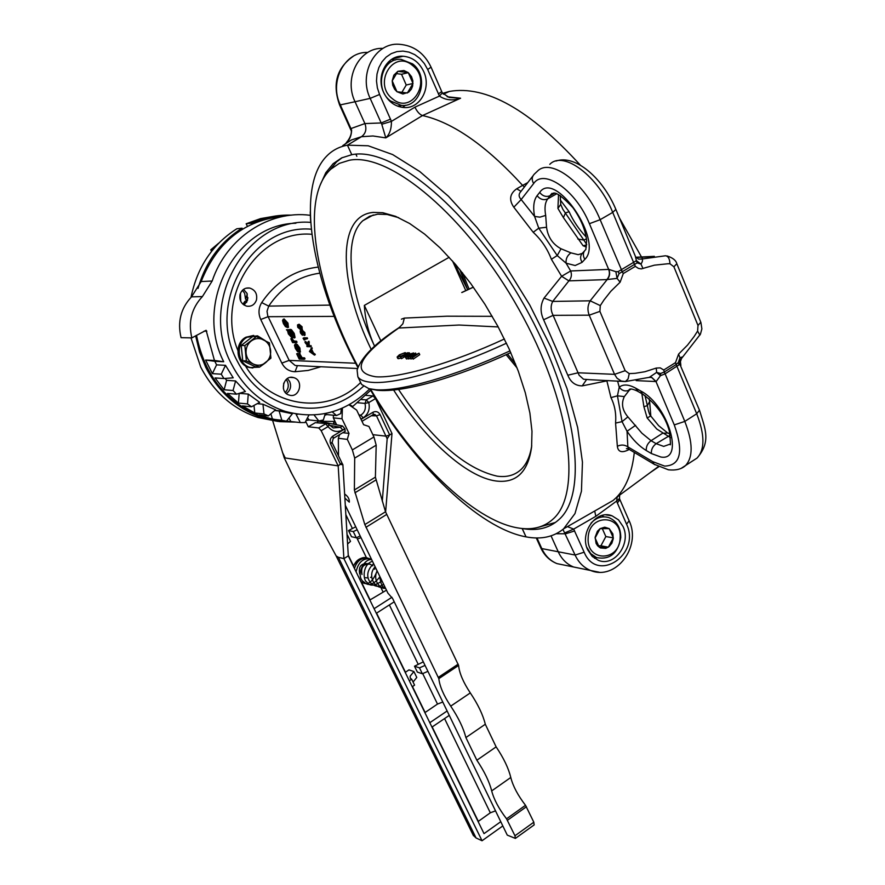 <?xml version="1.0" encoding="UTF-8"?>
<svg xmlns="http://www.w3.org/2000/svg" width="885" height="885" viewBox="0 0 885 885"><rect width="100%" height="100%" fill="white"/><g stroke="black" fill="none" stroke-linecap="round" stroke-linejoin="round"><path stroke-width="1.33" d="M333.169 424.114L334.198 421.614L335.105 421.603M242.523 229.093L242.092 228.186L236.837 228.75C212.511 244.26 197.233 267.137 191.005 297.371M247.391 226.317L246.174 223.772L251.462 223.186L251.904 224.093M333.711 421.448L334.132 422.908M372.839 434.668L386.081 436.161L389.677 434.911L387.165 438.794L376.501 415.861L374.764 414.39L373.005 414.689M371.368 415.729L376.501 415.861L380.096 414.589C378.337 411.691 375.981 410.894 373.016 412.233L373.304 414.578L361.987 421.304M317.129 420.895L342.495 425.973L344.973 428.882L345.05 431.294M344.973 428.882L332.948 436.017C330.249 438.053 329.485 440.719 330.68 444.005L331.831 442.434M336.134 555.913L338.358 557.284L343.9 558.634L338.181 465.886L341.942 462.988L342.893 464.725L340.548 464.47L330.68 444.005M473.221 835.219L476.03 837.94L482.037 840.75L343.9 558.634L348.292 555.891L342.893 464.725M359.443 415.939L360.748 415.165C364.697 412.587 366.113 408.671 365.007 403.416L357.772 402.741M375.528 398.582L368.768 402.564L365.007 403.416L366.29 399.887L373.05 395.905L375.528 398.582L391.989 433.528L389.677 434.911L380.096 414.589M361.556 399.555L366.29 399.887L368.768 402.564C370.184 409.08 368.326 414.18 363.182 417.842L361.069 419.103L360.405 417.963M329.021 424.667L328.092 426.603L321.178 430.685L318.711 427.953L308.312 426.78L305.668 421.326M329.308 424.833L333.214 427.942L340.327 427.267L342.495 425.973M329.264 424.767L327.66 423.638L315.303 422.676L326.72 423.539M359.675 573.911C358.337 566.577 361.08 563.159 367.906 563.634L368.569 563.8M354.476 568.524C357.042 560.227 362.098 556.975 369.665 558.778L371.833 559.984M361.91 582.109L360.936 581.755M347.495 535.171L350.515 541.377L347.606 543.987M357.186 529.772L353.281 531.586L348.513 530.569L355.737 526.774M360.184 535.967L356.29 537.781L351.522 536.73L348.513 530.569M356.29 537.781L353.281 531.586M317.992 422.521L317.084 420.806M272.624 420.519L284.207 457.744L285.213 457.965L338.181 465.886L321.178 430.685M291.984 473.973L284.207 457.744M365.959 395.374L373.05 395.905M315.303 422.676L308.312 426.78M382.298 501.164L387.165 438.794M385.617 512.094L391.989 433.528M405.23 672.412L408.959 669.879L413.903 671.538L410.153 676.206L410.253 678.153L411.68 679.204L409.312 680.764M413.903 671.538L416.78 677.445L413.074 682.047M411.68 679.204L414.589 685.145L412.222 686.716M425.043 665.42L419.468 667.854L414.501 666.217L423.318 661.847M427.909 671.328L422.344 673.762L417.366 672.091L414.501 666.217M422.344 673.762L419.468 667.854M495.523 810.87L490.312 812.795L478.11 821.534M500.766 821.7L484.018 833.626L348.292 555.891M386.468 590.173L369.864 600.03M391.955 597.264L374.101 608.692M376.346 613.283L394.223 601.811M431.957 727.105L449.259 715.39M442.788 702.048L437.5 704.062L424.888 712.635M447.124 710.987L429.811 722.702M482.037 840.75L502.813 825.926M422.698 673.573L437.5 704.062M412.465 686.561L425.088 712.414M389.367 604.931L418.008 663.905M376.579 613.128L405.441 672.202M444.558 718.576L490.312 812.795M432.19 726.95L478.298 821.313M348.248 555.149L353.58 566.057C356.246 559.928 360.571 557.218 366.545 557.926L357.396 539.098L360.98 537.593M380.716 587.109L382.906 591.645M361.345 581.943L370.085 599.831M211.515 251.384L210.763 249.824L218.827 243.065M213.031 249.504L210.763 249.824M295.911 422.112L279.538 421.647L263.387 418.096C238.187 409.655 218.971 392.73 205.74 367.319L199.523 352.009L195.629 335.802M198.019 288.422C205.619 262.004 220.31 241.926 242.092 228.186M277.901 421.426L258.077 417.521C232.998 409.124 213.871 392.298 200.696 367.043L190.994 337.871M357.396 539.098L356.677 537.582M352.263 528.245L345.913 514.782M361.556 420.386L361.069 419.103M319.098 421.293L335.039 421.459M246.174 223.772L260.566 218.606L275.5 216.017M251.462 223.186C264.338 217.334 277.713 214.657 291.574 215.143M344.951 498.144L349.309 502.138C349.52 499.074 348.015 496.408 344.796 494.129L344.708 494.118M338.512 454.16L337.152 453.054M339.276 435.885L338.501 435.265M534.12 824.931L533.821 822.209L525.513 805.295C517.858 795.361 512.946 786.09 510.778 777.484C508.598 768.379 503.72 758.168 496.131 746.874L485.301 724.251C482.967 714.792 477.966 704.338 470.3 692.911C463.264 682.313 459.359 673.153 458.596 665.443L385.517 511.773L375.395 477.159L376.191 445.177L373.935 436.969L368.956 426.47L363.613 424.712L356.666 410.098L349.011 404.843M333.435 415.231L333.324 417.886L342.008 418.76L349.011 433.407L347.307 439.38L338.324 438.296L339.674 434.568M342.418 408.118L342.008 418.76M333.324 417.886L336.643 424.8M342.816 432.699L349.011 433.407M347.307 439.38L352.352 449.912L354.697 458.109L354.376 489.969L364.83 524.584L438.827 678.629C439.69 686.317 443.662 695.488 450.719 706.142C458.408 717.635 463.463 728.112 465.897 737.559L476.86 760.226C484.471 771.587 489.416 781.82 491.684 790.913C493.941 799.509 498.897 808.801 506.552 818.813L514.959 835.761L515.38 838.405L507.271 835.119L392.619 598.492L387.918 593.149L345.36 505.401M338.324 438.296L338.512 455.875M398.715 217.677L387.165 214.48L377.663 214.17L369.576 216.283L362.85 220.697C342.816 238.684 349.298 292.625 374.609 346.245C368.602 333.28 365.184 319.662 364.343 305.402L380.871 340.924M364.343 305.402L449.182 257.281M452.523 260.964L465.776 290.601M454.127 262.801L467.667 289.716L459.735 269.405M370.572 389.146C412.808 461.052 473.11 520.059 517.216 527.814C531.763 530.447 543.689 527.548 553.003 519.119C582.596 493.421 570.736 401.336 518.787 309.119C467.136 216.748 390.031 152.054 349.343 160.251L339.331 163.371L330.935 169.09C299.539 197.51 315.126 286.331 358.115 366.844M462.468 272.757L469.061 289.074M507.559 354.088L515.568 364.034M506.154 354.73L517.128 368.027M393.626 390.019C424.667 439.037 466.174 476.971 495.832 480.975C516.066 483.586 527.98 472.302 531.586 447.135L531.985 431.283L529.894 413.029L525.314 392.818L518.311 371.202L509.074 348.79L497.824 326.244L484.903 304.241L470.676 283.443L455.576 264.471L440.077 247.866L424.623 234.105L409.678 223.529L395.639 216.36L382.873 212.721L373.16 212.411C336.532 215.697 338.734 282.525 371.191 349.431M398.515 389.433C432.201 439.978 465.079 468.884 497.171 476.163C506.762 477.48 514.639 475.334 520.822 469.714C526.42 464.481 530.06 456.472 531.73 445.708M341.333 408.593L340.747 413.572L336.477 415.53L332.229 411.857M351.19 406.337L352.783 406.469L349.442 404.611M324.751 415.386L326.72 414.567L325.492 413.516M325.304 413.56L323.346 419.966L318.788 420.983L314.098 414.988M326.72 414.567L336.477 415.53M306.088 420.508L309.153 419.966L307.493 417.842M308.92 415.109L305.026 422.554L300.347 422.587L296.01 414.136L297.924 414.269M309.153 419.966L318.788 420.983M212.367 373.636L216.582 364.863L214.823 361.301L205.619 360.04L212.367 373.636L221.239 374.189L225.498 365.328L233.209 377.818L223.938 378.537L215.044 377.939L224.093 389.787L233.054 390.506L235.598 380.959L245.377 391.524L236.472 394.19L227.478 393.427L238.43 403.073L247.501 403.925L248.265 394.079L259.692 402.321L251.495 406.79L242.39 405.905L254.791 412.996L263.995 413.959L262.956 404.202L275.567 409.81L268.387 415.895L259.15 414.921L272.491 419.224L281.839 420.242L279.096 410.961L292.382 413.771L286.474 421.205L277.094 420.176L290.855 421.559L289.019 417.985M290.855 421.559L300.347 422.587M272.491 419.224L270.876 413.793M274.726 410.529L279.096 410.961M254.791 412.996L253.984 405.43M257.214 403.671L262.956 404.202M238.43 403.073L239.171 393.382M239.315 393.338L248.265 394.079M224.093 389.787L226.604 380.329L225.144 378.448M226.604 380.329L235.598 380.959M214.823 361.301L223.717 361.733L214.447 360.449L205.619 360.04M216.582 364.863L225.498 365.328M283.731 383.15L283.388 388.46M285.269 392.409C288.344 389.234 289.03 385.55 287.326 381.358L286.12 379.488M240.432 293.322L240.753 301.342M246.572 302.46L247.18 300.225L245.521 299.119L244.669 293.322L242.379 290.335M247.933 297.78L247.18 300.225L244.88 301.365L242.932 304.219M240.532 293.521L239.935 294.97M245.521 299.119L247.313 294.074M244.006 305.026L244.88 301.365M311.266 229.204C251.594 223.805 205.939 303.068 237.047 360.693C247.977 382.021 263.896 396.502 284.793 404.146C314.252 413.151 340.482 407.188 363.469 386.258M310.679 222.378C246.705 216.958 197.963 302.095 231.394 363.879C243.762 387.807 261.783 403.66 285.457 411.437C317.571 419.988 345.648 412.476 369.676 388.902M295.878 223.241C235.919 224.093 193.804 303.378 223.717 361.733M221.239 374.189L223.938 378.537M196.514 335.315C204.977 376.722 227.39 404.014 263.752 417.189L281.972 420.917M284.384 216.172C244.924 219.745 217.179 241.539 201.149 281.541L191.503 296.873C180.805 308.268 177.321 321.863 181.06 337.672L191.846 337.893L206.105 330.293L214.447 360.449M377.309 401.17L376.733 401.126M352.783 406.469L370.66 390.296M281.839 420.242L286.474 421.205M263.995 413.959L268.387 415.895M247.501 403.925L251.495 406.79M233.054 390.506L236.472 394.19M310.126 215.287C269.195 209.922 226.593 237.755 212.168 281.021L202.422 296.552C191.591 308.102 188.074 321.874 191.846 337.893M649.07 377.508L656.637 372.408L660.453 375.671L660.619 373.492L664.358 371.954L684.802 421.415L696.705 413.76L699.471 410.209L679.89 364.299L664.878 373.957L660.453 375.671L656.15 381.557L651.703 377.408L649.745 377.287M656.15 381.557L636.171 380.616M641.337 259.051L641.658 259.039C642.964 259.593 642.742 261.274 640.983 264.095L637.111 262.878L619.069 273.62L617.055 278.377L620.119 282.193L610.86 291.253L603.99 299.949L600.284 305.613L599.897 311.376L625.175 370.693L629.235 373.614L635.142 373.315L644.888 371.733L656.25 368.072L656.637 372.408L660.619 373.492M608.316 380.583L582.219 385.882C575.471 385.816 570.67 382.265 567.816 375.229L543.622 319.762C540.104 312.195 540.248 304.96 544.054 298.057L561.621 276.286L570.67 270.976L608.847 269.394L615.883 271.695L618.106 271.64L636.415 260.644L635.297 256.097L615.938 209.579M615.883 271.695L617.055 278.377L606.833 279.594L568.878 280.866L552.705 301.431C550.503 305.867 550.647 310.502 553.114 315.348L579.133 375.24L583.547 379.223L589.587 379.687M586.434 379.776L582.219 385.882M629.235 373.614L628.096 378.902L625.374 381.546L590.041 379.709M625.175 370.693L614.544 374.344L578.06 372.784L567.816 375.229M693.464 460.41L697.07 458.054C704.98 449.591 704.858 434.823 696.705 413.76L676.184 364.531L678.364 362.474L679.968 357.794L682.855 356.788M599.897 311.376L589.211 315.182L553.114 315.348L543.622 319.762M600.284 305.613L590.173 300.812L552.705 301.431L544.054 298.057M678.95 364.388L678.364 362.474M679.89 364.299L679.968 357.794L678.585 354.111L687.501 345.128L694.072 336.588L697.612 331.056L698 325.47L673.905 266.794L669.945 263.763L667.998 263.741L654.413 265.168L641.26 268.907L638.395 268.387L635.341 266.363L623.294 273.542L620.119 282.193M649.867 377.242L625.374 381.546L621.237 381.026L617.055 378.227L614.544 374.344L589.211 315.182C587.275 310.192 587.596 305.402 590.173 300.812L607.165 279.572C609.699 276.706 610.263 273.31 608.847 269.394M619.069 273.62L618.106 271.64M622.244 271.573L600.141 219.69L612.719 212.4L615.86 209.402C603.039 178.416 575.482 154.211 556.057 161.037M634.39 264.338L612.719 212.4C598.293 176.126 563.358 150.118 549.784 164.333M637.111 262.878L636.415 260.644L640.983 264.095L642.986 268.531M669.945 263.763C669.724 258.796 668.23 256.13 665.476 255.776L641.658 259.039L638.594 259.139L635.64 256.904M596.689 557.638L594.521 558.291M602.043 515.479L603.858 516.829M587.728 549.862C579.21 532.836 596.225 509.196 612.044 515.811L618.504 519.871L623.062 526.542C631.525 543.711 614.19 567.407 598.205 560.26L592.098 556.256L587.728 549.862M405.607 105.193L402.542 107.395M391.535 59.417L395.263 60.058M383.614 92.372C375.649 75.977 387.033 54.903 403.04 56.231C412.288 57.038 419.18 62.149 423.705 71.563C431.681 88.246 419.744 109.463 403.383 107.483C394.599 106.41 388.006 101.377 383.614 92.372M320.47 184.423L325.78 172.752L333.125 163.703L341.643 157.895L351.776 154.698L347.44 145.173L368.226 145.782L392.663 154.576L419.789 171.557L448.452 196.282L477.292 227.788L504.881 264.67L529.827 305.137L550.868 347.152L567.042 388.626L577.662 427.543L582.452 462.202L581.445 491.208L574.973 513.599L563.601 528.832C553.623 537.029 541.1 539.717 526.033 536.874L522.117 528.489M442.434 92.991L449.182 97.483L460.598 98.213C452.677 100.967 445.631 100.259 439.447 96.078L427.676 69.495L424.346 63.565L419.977 58.521L414.788 54.649L409.025 52.126L402.985 51.087L396.956 51.596L391.258 53.631L386.17 57.105L381.966 61.839L378.846 67.592L376.999 74.074L376.49 80.944L377.364 87.869L379.565 94.474L391.435 121.378C391.513 128.9 389.632 134.398 385.794 137.883L372.994 135.98L361.478 136.71L347.44 145.173L351.776 154.698C393.239 146.102 471.838 211.703 524.418 305.723C577.297 399.6 589.167 493.387 558.911 519.606C549.342 528.245 537.118 531.21 522.216 528.511L526.033 536.874C478.652 528.201 414.611 465.289 369.875 388.957M555.481 522.438L538.246 527.338M356.843 156.269L355.903 154.2L356.843 156.269M650.11 472.667L658.772 466.749M642.51 258.785L619.389 217.887M580.361 165.174C529.639 109.64 485.976 85.06 449.381 91.432L443.33 94.175L449.381 91.432L442.666 93.356M656.25 368.072L660.232 367.883L663.761 369.996L675.498 362.64L678.585 354.111M567.462 526.63L573.679 529.097L584.155 552.218C597.165 583.823 641.138 554.253 626.569 524.23L616.591 501.098L617.265 496.85M599.134 572.219L590.594 570.482C583.746 567.661 578.58 562.517 575.117 555.039L562.937 529.396M565.095 532.748L573.679 529.097L595.826 516.32L594.709 511.01M556.211 533.744L565.581 533.799L574.642 530.934M619.544 498.631L619.898 499.638L617.31 503.067M619.633 495.113L619.5 498.498L616.591 501.098L595.826 516.32M447.168 96.753L460.598 98.213L422.521 115.548L385.794 137.883L381.767 124.254L370.173 98.379C358.248 73.986 375.074 42.524 398.881 44.25C413.483 45.257 424.214 52.901 431.061 67.183L427.676 69.495M521.011 191.348L516.707 188.793L522.626 185.385C486.186 145.627 452.81 122.351 422.521 115.548C419.711 114.585 417.178 111.798 414.921 107.162L391.435 121.378L381.767 124.254M390.584 119.121L381.203 122.96L364.897 123.568C366.888 129.133 365.748 133.513 361.478 136.71C365.748 133.513 366.888 129.133 364.897 123.568L355.04 101.742L364.897 123.568L350.416 128.768M438.374 93.965L441.715 91.575L431.095 67.249M414.921 107.162L439.447 96.078L442.345 92.859L441.748 91.653M546.543 227.268C547.926 237.125 552.749 244.293 561.024 248.762L570.925 252.856C567.296 255.433 565.692 258.885 566.101 263.199L557.218 255.555L538.766 228.175L534.595 216.438L539.883 217.157L545.68 215.409L546.543 227.268L538.766 228.175L533.201 232.279L513.82 207.223L521.177 199.545C518.577 196.769 518.466 194.103 520.856 191.558L532.947 175.905M561.024 248.762L557.218 255.555L551.388 259.283C547.406 248.818 541.343 239.813 533.201 232.279M586.667 244.924L583.104 245.753L563.402 217.61L557.926 208.429L560.747 204.324L560.238 195.563M560.802 204.634L562.904 209.413L583.823 240.067L577.828 238.994M586.489 238.839L583.823 240.067L586.7 244.47M560.194 199.833L569.099 211.714L565.482 212.887L563.402 217.61M524.396 186.967L522.626 185.385L527.77 182.598M516.707 188.793C509.749 193.749 508.786 199.888 513.82 207.223M569.099 211.714C573.17 220.83 578.878 229.292 586.246 237.091M631.082 388.98L629.235 390.141C625.441 391.79 622.111 390.805 619.223 387.199C623.14 384.024 628.593 384.333 635.596 388.117L640.773 391.026C668.197 404.998 684.857 461.605 660.774 457.003L651.371 453.54L646.282 450.542C646.006 446.615 647.588 443.33 651.05 440.697L656.15 443.673L663.695 446.394L669.934 444.17C670.775 446.637 670.587 442.257 669.348 431.061C665.266 416.227 656.239 403.826 642.267 393.847L640.773 391.026M646.282 450.542C639.368 446.328 632.952 439.911 627.045 431.283L622.055 421.647L617.442 395.827L619.223 387.199L617.597 381.037M627.896 416.868L622.055 421.647L615.573 423.085C616.336 413.815 614.798 405.319 610.96 397.619L617.442 395.827L624.334 396.591C621.071 403.438 622.266 410.197 627.896 416.868L641.89 433.196L651.05 440.697L662.611 433.263L667.976 433.019L670.078 434.214M629.467 389.997L624.334 396.591M628.77 449.149L627.852 446.859L627.045 431.283L635.596 425.309M670.531 437.621L656.847 429.081L647.156 417.952L643.904 406.735L641.857 393.626M643.904 406.735L647.378 405.607L644.988 395.518M647.156 417.952L650.74 415.983L658.628 425.652L667.002 432.444M647.378 405.64L647.411 405.861C648.473 411.636 649.579 414.988 650.707 415.939M655.055 464.802L628.162 448.784L626.425 448.651L627.974 448.54M652.743 461.66L664.657 466.096C680.576 465.499 683.784 451.77 674.27 424.9L684.802 421.415C693.021 442.511 693.232 457.268 685.421 465.676C681.461 469.194 675.819 470.577 668.474 469.813L654.07 464.216L652.743 461.66L627.852 446.859C624.6 444.679 621.104 444.48 617.343 446.272C618.117 452.124 622.055 453.197 629.158 449.503M649.059 398.692L649.634 401.524L647.378 405.607M629.213 520.944C641.57 546.521 616.048 581.036 590.594 570.482L573.58 566.997C566.787 564.21 561.665 559.132 558.225 551.764L551.045 535.867L558.225 551.764L541.797 548.578C545.215 555.846 550.293 560.869 557.019 563.623L565.371 565.327M379.565 94.474L370.173 98.379L355.04 101.742C343.325 77.902 359.609 47.071 382.995 48.398C359.609 47.071 343.325 77.902 355.04 101.742L339.63 105.027C332.118 84.163 336.676 67.902 353.303 56.242M634.302 452.445C632.089 472.69 626.093 487.712 616.325 497.547L613.183 500.423L600.55 507.658M256.462 300.004C254.692 304.717 251.451 306.774 246.716 306.166C241.295 304.23 239.094 300.258 240.123 294.24C241.859 289.572 245.068 287.514 249.725 288.056C255.234 289.937 257.48 293.92 256.462 300.004M293.997 377.707C304.152 380.65 299.318 398.515 289.284 395.097L289.041 395.031C278.919 392.166 283.587 374.344 293.599 377.596L293.997 377.707M287.359 378.537L289.694 381.523C291.563 386.468 290.457 390.473 286.375 393.537M243.486 289.395L246.959 293.256L247.557 300.214L244.105 305.093M329.419 170.562L336.565 161.878L342.296 157.585M357.861 367.518C312.173 282.647 294.65 188.007 326.974 155.826C332.506 150.229 339.331 146.678 347.44 145.173L361.478 136.71L351.367 139.974L342.738 145.627C348.436 142.319 351.4 137.153 351.61 130.106L350.947 130.161C351.754 130.394 351.92 136.246 346.389 142.562M302.073 329.242L302.117 326.83L299.108 324.231L297.769 324.784M301.597 332.55L300.8 333.003L300.612 331.51L302.073 333.424L303.267 332.948L302.736 331.609M301.519 330.503L300.159 330.935L300.458 333.003L302.382 335.227L303.234 334.751L302.205 333.424M302.416 333.424L302.039 331.145L303.666 333.048L304.208 335.548L305.059 335.061L304.871 332.583L302.239 330.16M306.763 338.999L307.615 338.524L307.294 337.849L303.909 337.793L303.057 338.269L304.274 340.083L303.732 338.944L306.763 338.999L306.442 338.335L303.057 338.269M304.274 340.083L305.126 339.608L304.816 338.966M310.458 346.743L311.31 346.256L309.352 345.548L308.92 341.245L308.069 341.732L308.08 345.626L305.27 342.893L308.035 346.013L306.752 345.98L307.073 346.643L310.458 346.743L308.5 346.024L308.069 341.732M308.069 344.176L305.668 341.455L304.816 341.942M314.463 355.117L315.314 354.631L313.334 352.739L311.73 349.376L311.951 347.595L309.385 351.489L314.463 355.117L312.482 353.226L310.878 349.863L311.1 348.07M288.366 327.251L287.968 323.125L284.096 318.932L282.99 319.474M293.311 337.572L293.698 335.813M294.229 338.015L295.07 337.539L294.229 333.424L291.375 329.607L286.43 329.751L287.525 330.747L288.366 333.933L292.216 338.114L292.05 334.01L289.804 330.769L292.99 333.999L294.229 338.015L293.389 333.899L290.523 330.083L286.43 329.751M296.209 342.672L297.05 342.196L296.575 341.212L294.03 340.979L291.663 338.313L290.822 338.789L292.592 342.595L296.209 342.672L295.734 341.687L293.189 341.455L290.822 338.789M296.519 344.641L296.143 343.856L294.959 344.387M299.274 350.383L297.504 346.677M300.269 351.942L299.915 348.037L297.128 344.298L296.287 344.774L296.497 345.648L298.688 348.624L299.13 351.345L295.302 344.331L294.473 345.172L295.313 348.38L297.493 351.533L299.65 352.296L299.075 348.513L296.287 344.774M304.186 359.31L305.026 358.834L304.551 357.85L302.128 357.75L299.528 353.38L298.699 353.856L300.778 358.204L299.263 358.148L296.663 353.79L299.219 359.1L304.186 359.31L303.721 358.325L301.287 358.226L298.699 353.856M300.535 357.684L298.002 353.325L296.663 353.79M367.817 52.436C344.752 51.286 328.8 81.586 340.36 105.005L351.61 130.106M540.79 547.881L540.868 548.058C544.397 555.537 549.784 560.725 557.019 563.623L573.58 566.997C566.787 564.21 561.665 559.132 558.225 551.764L575.117 555.039L584.155 552.218M300.037 353.403L299.207 353.878M300.092 357.673L299.263 358.148M298.002 353.325L297.172 353.801M304.551 357.85L303.721 358.325M302.128 357.75L301.287 358.226M299.915 348.037L299.075 348.513M296.143 343.856L295.302 344.331M298.256 351.389L295.734 348.347L295.336 345.305L298.256 351.389M297.637 350.095L297.061 350.416M296.563 347.871L295.734 348.347M294.03 340.979L293.189 341.455M292.481 339.364L291.652 339.84M292.304 338.866L291.475 339.342M296.575 341.212L295.734 341.687M292.791 333.601L292.05 334.01M294.229 333.424L293.389 333.899M291.375 329.607L290.523 330.083M288.676 330.758L291.585 333.955L292.138 336.964L288.776 333.855L288.676 330.758M292.304 336.577L289.616 333.38L288.964 330.813M289.616 333.38L288.776 333.855M284.096 318.932L282.514 320.514L283.399 323.589L285.468 326.665L287.758 327.594L287.116 323.6L283.255 319.408M287.968 323.125L287.116 323.6M283.742 320.403L286.674 323.6L287.171 326.609L283.842 323.6L283.742 320.403M287.348 326.255L284.682 323.125L284.041 320.47M284.682 323.125L283.842 323.6M313.334 352.739L312.482 353.226M311.73 349.376L310.878 349.863M312.294 348.314L311.443 348.801M314.96 353.911L314.12 354.387M310.701 350.206L311.962 352.849L310.027 351.467L310.701 350.206M311.177 351.201L310.027 351.467M309.341 342.13L308.489 342.617M307.582 345.504L306.752 345.98M310.989 345.592L310.137 346.068M309.352 345.548L308.5 346.024M307.294 337.849L306.442 338.335M304.871 332.583L304.02 333.07L301.685 330.47L301.398 331.72L300.292 330.835M304.208 335.548L304.02 333.07M302.537 329.994L301.685 330.47M302.913 334.087L302.062 334.563L300.8 333.003M302.382 335.227L302.062 334.563M302.117 326.83L301.265 327.306L298.256 324.718L297.515 324.928L297.725 327.284L300.679 329.795L301.475 329.574L301.265 327.306M299.108 324.231L298.256 324.718M298.057 327.262L297.946 325.569L299.561 325.669L300.911 327.284L301.055 328.954L298.057 327.262L298.909 326.786L298.621 325.392M300.358 329.12L301.21 328.645L298.909 326.786M391.557 61.651L388.471 61.861M412.532 65.479C393.371 48.686 372.331 83.942 392.697 98.943C411.979 115.36 432.533 80.469 412.532 65.479M390.584 101.023C373.868 89.042 381.789 57.47 401.016 59.339L412.609 63.875C429.402 76.232 420.817 107.926 401.325 105.37L390.584 101.023M392.199 80.867L396.967 91.73L407.365 93.002L413.007 83.478L408.284 72.647L397.874 71.309L392.199 80.867L392.73 85.27L394.633 89.241L396.967 91.73L402.885 93.998L408.693 92.173L411.359 89.175L412.631 86.055L412.864 80.834L411.503 76.641L408.284 72.647L403.936 70.534L397.874 71.309L393.858 75.148L392.199 80.867M401.768 92.56L406.237 85.015L401.536 74.263L408.284 72.647M401.536 74.263L396.126 73.577M406.237 85.015L413.007 83.478M398.737 106.554L401.591 105.392M253.387 364.067C257.712 365.947 261.805 365.483 265.644 362.673C269.305 359.587 270.965 355.538 270.633 350.537C269.991 345.57 267.58 341.975 263.398 339.74C259.073 337.827 254.98 338.269 251.108 341.068C247.413 344.154 245.742 348.214 246.074 353.259C246.738 358.259 249.172 361.854 253.387 364.067L259.449 367.164L270.921 358.148L269.427 342.893L256.418 336.554L244.857 345.559L246.384 360.914L253.387 364.067M256.418 336.554L252.734 336.499L241.207 345.46L242.733 360.748L255.754 366.965L259.449 367.164M246.384 360.914L242.733 360.748M244.857 345.559L241.207 345.46M252.878 367.994L249.205 367.474C236.162 364.543 233.817 343.214 245.93 337.218L253.718 335.415M265.113 363.082L259.792 366.932M259.239 367.153L250.444 367.541C237.39 364.609 235.045 343.247 247.169 337.24L257.502 335.824L265.279 340.681M620.142 537.814C622.089 513.765 588.547 513.72 588.16 538.036C586.401 562.34 619.898 561.82 620.142 537.814M590.948 523.234C596.313 517.493 602.342 515.645 609.046 517.681C616.823 521.066 620.739 527.703 620.772 537.604C617.984 553.379 609.92 560.05 596.601 557.605L590.726 553.634L586.733 547.207M600.074 528.655L595.085 537.991L599.245 547.262L608.36 547.173L613.327 537.859L609.201 528.611L600.074 528.655L597.386 531.277L595.151 537.184L596.07 543.357L597.663 545.846L600.45 547.948L605.783 548.368L608.957 546.742L611.867 543.224L613.261 538.666L612.874 533.954L609.201 528.611L604.709 527.194L600.074 528.655M598.271 545.835L600.915 545.813L605.849 536.564L613.327 537.859M605.849 536.564L602.254 528.533M600.915 545.813L608.36 547.173M510.003 350.858C455.852 376.003 399.943 391.801 375.848 389.721L368.879 388.648L361.589 384.455L360.416 382.165M409.567 355.151L409.069 356.113L406.215 356.898L409.755 355.56M406.978 356.08L407.343 356.887M405.385 353.569L405.109 352.628L399.323 354.841L397.122 357.009L400.927 356.334L397.951 356.6L399.633 354.874L404.368 353.071L405.573 353.989M407.498 352.794L400.451 357.153L406.569 354.642L404.965 354.586L409.456 352.838L407.498 352.794M407.111 355.361L405.12 355.77L407.111 355.361M412.532 353.292L410.065 354.62L412.698 353.657M410.629 353.945L410.928 354.586M410.54 354.918L413.583 352.949L410.275 353.934L405.396 357.33L407.675 357.02L410.54 354.918L410.905 355.704M407.908 357.418L413.782 354.277L410.153 357.518L416.835 354.409L412.487 357.628L419.048 353.192L411.47 356.732L415.53 353.049L407.908 357.418L408.616 358.945L410.43 358.126M415.585 353.049L416.249 354.476M419.048 353.192L419.733 354.697L413.184 359.133L412.487 357.628M412.111 357.606L413.184 359.133M410.242 357.518L410.939 359.044L412.443 358.325M410.153 357.518L410.939 359.044M408.284 357.44L408.981 358.956M407.675 357.02L408.416 358.525M405.817 357.463L406.525 358.978L408.383 358.536M405.396 357.33L406.525 358.978M412.598 354.022L412.864 354.575M405.12 355.77L405.618 356.832M409.456 352.838L410.032 354.088M408.737 353.292L409.39 354.719M407.133 353.248L407.83 354.763L409.368 354.808M406.569 354.642L406.901 355.35L407.83 354.763M404.246 355.04L405.485 356.566M400.816 357.164L401.513 358.679L404.943 356.555M400.451 357.153L401.513 358.679M404.644 353.823L404.91 354.398M404.368 353.071L404.688 353.768M399.633 354.874L400.308 356.345M400.429 356.301L404.578 354.608M401.038 356.058L401.303 356.633M397.719 357.197L398.416 358.702L400.905 358.126M397.774 358.436L398.416 358.702M401.414 319.175L404.345 318.08L446.903 316.199L492.259 316.332M498.2 326.93L459.083 325.027L398.405 328.047C374.974 343.435 361.202 357.429 357.098 370.03L357.861 376.8C359.952 380.019 364.797 381.877 372.397 382.375C396.425 384.278 452.279 368.359 506.463 343.203M404.345 318.08L402.885 323.766L399.047 327.815C358.171 356.334 350.416 372.662 375.782 376.778C398.936 378.47 452.512 363.093 504.417 338.977M336.311 424.103L333.191 424.114M332.948 436.017L333.18 438.429M358.934 414.866L360.748 415.165L363.182 417.842M329.74 425.397L340.327 427.267L342.76 429.966C337.085 432.721 332.196 431.603 328.092 426.603L325.614 423.882L318.711 427.953M344.885 428.705L342.76 429.966M338.358 557.284L476.03 837.94M282.392 452.235L285.213 457.965M361.146 419.28L373.016 412.233M361.976 574.498C360.637 567.152 363.381 563.723 370.218 564.199L372.795 565.858M352.352 449.912L373.935 436.969M354.697 458.109L376.191 445.177M354.376 489.969L375.395 477.159M354.885 492.823L375.871 480.024M364.83 524.584L385.517 511.773M365.925 527.305L386.59 514.495M438.407 677.324L458.187 664.137M438.827 678.629L458.596 665.443M450.719 706.142L470.3 692.911M465.897 737.559L485.301 724.251M476.86 760.226L496.131 746.874M491.684 790.913L510.778 777.484M506.552 818.813L525.513 805.295M507.47 820.262L526.42 806.744M514.959 835.761L533.821 822.209M206.847 331.167L204.081 331.134M202.422 296.552L191.503 296.873M212.168 281.021L201.149 281.541M649.656 377.353L651.614 377.441L655.984 381.546L674.27 424.9M606.778 380.506L610.96 397.619M664.845 373.968L663.761 369.996M664.358 371.954L676.184 364.531M676.97 366.346L675.498 362.64M584.321 251.152L583.093 252.502C580.184 255.19 579.841 258.475 582.064 262.369L575.161 265.522L566.101 263.199L570.67 270.976C572.031 274.781 571.433 278.078 568.878 280.866L561.621 276.286L551.388 259.283M606.833 279.594C609.444 276.717 610.064 273.321 608.681 269.405L589.41 223.695L600.141 219.69C585.582 183.339 550.713 157.154 537.317 171.292L534.263 174.179C531.774 176.845 531.564 179.954 533.666 183.527L521.177 199.545L534.595 216.438C532.87 207.156 533.71 200.231 537.095 195.673C540.193 199.501 543.755 200.541 547.793 198.815C545.038 202.444 544.341 207.975 545.68 215.409M623.294 273.542L621.071 269.693M635.341 266.363L633.56 262.259M699.869 335.172L697.612 331.056M676.903 263.918L700.798 322.217L698 325.47M667.058 255.953C672.722 257.767 675.974 260.345 676.815 263.708L673.905 266.794M619.987 499.826L629.124 520.745L626.569 524.23M537.095 195.673L539.673 192.432C555.26 169.312 604.057 241.516 584.819 259.371C582.584 255.455 582.927 252.159 585.848 249.47L586.667 240.521C585.383 229.68 580.781 218.706 572.872 207.61C563.07 197.222 556.61 192.388 553.49 193.096L551.2 194.147L547.793 198.815L556.654 193.793M584.819 259.371L582.064 262.369M570.925 252.856L578.193 254.67L582.098 253.464M539.673 192.432C542.782 196.271 546.355 197.322 550.404 195.585L554.596 193.218M553.8 193.118L551.311 194.623L553.955 193.129M586.368 247.026L583.104 245.753M557.926 208.429L558.524 194.611M589.41 223.695C576.124 190.585 543.943 167.995 533.666 183.527M552.406 194.003L551.886 193.361M638.218 391.579L635.596 388.117M643.351 394.478L637.089 390.949C632.388 388.825 629.7 388.426 629.058 389.754L629.268 390.185M670.244 435.221L656.15 443.673C652.688 446.317 651.094 449.613 651.371 453.54M617.343 446.272L615.573 423.085M649.634 401.524L650.829 416.116M635.884 257.258L654.347 256.329M699.581 410.474C705.102 428.816 711.407 441.438 697.07 458.054L681.395 468.209M320.912 366.755L308.212 370.428L295.048 371.733C289.185 371.534 284.782 368.658 281.828 363.104L260.732 319.496C258.143 313.622 258.464 307.991 261.695 302.581C275.943 281.684 294.76 269.859 318.146 267.093M319.728 273.166C298.577 276.164 281.574 287.138 268.697 306.11L267.027 311.299L267.779 315.978L289.174 360.394L281.828 363.104M355.615 363.248L289.174 360.394L295.192 365.516L299.926 365.748M295.048 371.733L297.349 365.804M334.187 316.387L268.1 316.697L260.732 319.496M329.906 305.104L268.697 306.11L261.695 302.581M237.855 350.438C215.232 296.088 258.63 229.326 311.852 234.304M360.549 382.563C328.412 415.397 270.356 408.173 245.366 365.77M536.277 537.958L540.868 548.058L541.797 548.578L536.974 537.958M295.358 341.19L294.517 341.665M290.125 329.308L289.284 329.784M461.959 292.504L473.398 287.183M332.096 442.566L333.291 438.363L345.327 431.205M332.118 442.6L341.953 462.999M365.538 577.684L368.049 578.005M370.527 577.429L371.667 576.821M374.676 569.232L374.233 567.938M290.203 470.676L336.189 556.001M336.145 555.924L473.464 835.706M263.387 418.096L258.077 417.521M515.38 838.405L534.208 824.864M379.72 576.257C380.661 584.089 382.619 588.116 385.594 588.359M377.099 570.836C372.165 581.423 381.557 589.753 385.517 588.204M375.151 566.831C366.501 575.759 375.561 590.859 384.754 586.644M373.636 563.712C359.155 576.998 374.908 591.91 383.57 584.188M372.474 561.3C362.297 564.309 362.773 580.306 366.866 582.087C369.521 586.501 374.565 586.113 381.999 580.947M371.667 559.63C363.115 558.369 355.073 577.451 364.266 582.208C368.459 586.501 373.691 584.686 379.964 576.755M371.302 558.889C363.248 557.771 358.182 562.097 356.102 571.876M360.792 581.467C367.032 586.379 372.485 582.85 377.132 570.902M371.755 559.818C365.959 557.03 361.357 554.818 353.425 565.736M373.359 214.955L362.85 220.697M387.165 214.48L382.873 212.721M266.042 417.432L263.752 417.189M274.892 410.386L285.457 411.437M680.875 365.527L680.41 361.633L681.494 358.513L700.422 334.187L701.882 328.844L700.898 322.45M606.07 514.882L612.044 515.811M392.199 58.996L403.04 56.231M629.257 390.185L631.182 388.98M636.072 257.502L651.659 256.716M658.385 466.572L616.325 497.547M563.601 528.832L613.183 500.423M357.518 368.514L300.137 365.759M336.565 161.878L333.125 163.703M310.248 211.891L310.602 221.195M350.947 130.161L339.63 105.027M249.725 288.056L245.986 288.189M293.599 377.596L290.413 377.397M300.491 351.821L299.65 352.296M293.532 337.451L292.692 337.926M288.599 327.118L287.758 327.594M302.305 330.072L301.542 330.503M302.327 329.098L301.475 329.574M401.325 105.37L397.597 106.156M249.205 367.474L250.444 367.541M596.601 557.605L592.729 556.853M357.861 376.8L361.589 384.455M413.583 352.949L414.025 353.911M397.122 357.009L397.808 358.513M405.728 352.894L406.082 353.668M399.865 326.864L398.825 327.771M510.789 352.606C457.556 377.121 403.593 392.94 377.121 390.274L368.879 388.648M473.342 287.116L461.738 292.504"/></g></svg>
